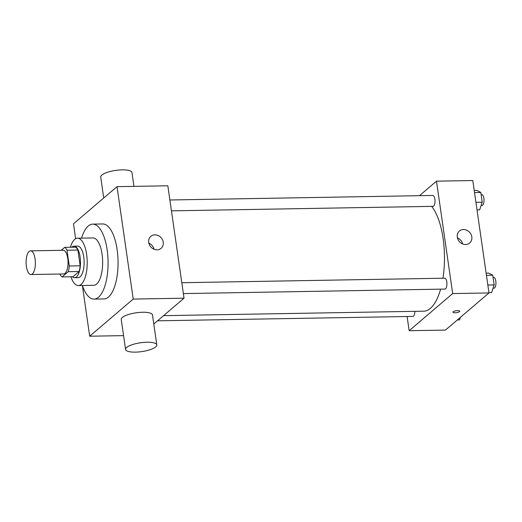<?xml version="1.0" encoding="UTF-8"?>
<svg xmlns="http://www.w3.org/2000/svg" width="522" height="522" viewBox="0 0 522 522"><rect width="100%" height="100%" fill="white"/><g stroke="black" fill="none" stroke-linecap="round" stroke-linejoin="round"><path stroke-width="0.78" d="M32.357 273.926A11.843 4.639 89 0 1 30.942 274.526A11.843 4.639 89 0 1 26.1 262.768A11.843 4.639 89 0 1 30.537 250.847A11.843 4.639 89 0 1 35.294 260.765A11.843 4.639 89 0 1 32.357 273.926M30.537 250.847L63.208 250.286A11.843 4.639 89 0 1 67.964 260.204A11.843 4.639 89 0 1 65.035 273.365A11.843 4.639 89 0 1 63.619 273.965L30.942 274.526M64.715 247.343L75.605 247.154A15.282 5.99 89 0 1 77.882 250.025L80.16 265.802L69.263 265.985L66.992 250.214A15.282 5.99 89 0 0 64.715 247.343L61.218 250.319M59.834 274.03L59.834 274.037A15.282 5.99 89 0 0 62.111 276.908L68.225 271.694A15.282 5.99 89 0 0 69.263 265.985M62.111 276.908L73.008 276.719L79.116 271.512L68.225 271.694M80.16 265.802A15.282 5.99 89 0 1 79.116 271.512M72.362 276.732A15.784 6.186 -91 0 0 74.574 277.724A15.784 6.186 -91 0 0 80.492 261.829A15.784 6.186 -91 0 0 74.033 246.156A15.784 6.186 -91 0 0 71.853 247.219M74.033 246.156L77.661 246.09A15.784 6.186 89 0 1 84.003 259.317A15.784 6.186 89 0 1 80.094 276.862A15.784 6.186 89 0 1 78.209 277.658L74.574 277.724M77.882 250.025L66.992 250.214M70.933 276.758A23.679 9.285 -91 0 0 78.339 285.554A23.679 9.285 -91 0 0 87.213 261.718A23.679 9.285 -91 0 0 77.53 238.195A23.679 9.285 -91 0 0 70.424 247.245M78.339 285.554L93.771 285.286A23.679 9.285 -91 0 0 102.645 261.45A23.679 9.285 -91 0 0 92.955 237.934L77.53 238.195M123.564 335.626L89.68 336.214L82.372 285.482A37.493 14.694 -91 0 0 94.006 299.099A37.493 14.694 -91 0 0 108.061 261.359A37.493 14.694 -91 0 0 92.72 224.121A37.493 14.694 -91 0 0 81.562 238.13M92.72 224.121L102.704 223.951A37.493 14.694 89 0 1 117.763 255.356A37.493 14.694 89 0 1 108.478 297.031A37.493 14.694 89 0 1 103.995 298.923L94.006 299.099M89.68 336.214L133.214 299.073L117.013 186.661L73.485 223.801L75.631 238.737M153.788 324.005L184.038 298.199L167.836 185.786L117.013 186.661M125.554 349.433L121.234 319.457A15.784 4.463 -8.2 0 1 136.222 312.789A15.784 4.463 -8.2 0 1 152.483 314.955L156.802 344.931A15.784 4.463 171.8 0 0 140.542 342.765A15.784 4.463 171.8 0 0 125.554 349.433A15.784 4.463 171.8 0 0 135.374 352.135A15.784 4.463 171.8 0 0 156.802 344.931M184.038 298.199L133.214 299.073M154.89 234.841A7.895 6.91 -130.5 0 1 162.551 239.918A7.895 6.91 -130.5 0 1 161.096 248.341A7.895 6.91 -130.5 0 1 150.714 246.821A7.895 6.91 -130.5 0 1 150.845 236.329A7.895 6.91 -130.5 0 1 154.89 234.841M154.029 249.248A7.895 6.91 49.5 0 0 148.842 243.161M103.728 197.995L100.713 177.069A15.784 4.463 -8.2 0 1 122.141 169.865A15.784 4.463 -8.2 0 1 131.968 172.567L133.952 186.374M431.661 206.373A55.254 21.656 89 0 1 442.963 278.219M440.607 289.155A55.254 21.656 89 0 1 430.376 308.398A55.254 21.656 89 0 1 423.766 311.184L163.569 315.66M183.372 293.586L444.888 289.084A5.448 2.134 -91 0 0 446.93 283.603A5.448 2.134 -91 0 0 444.705 278.193L181.806 282.715M414.892 311.334A5.448 2.134 89 0 1 413.502 316.143A5.448 2.134 89 0 1 412.85 316.417L157.527 320.815M169.885 199.985L432.784 195.456A5.448 2.134 89 0 1 434.97 200.024A5.448 2.134 89 0 1 433.619 206.073A5.448 2.134 89 0 1 432.966 206.347L171.451 210.849M407.101 316.515L409.15 330.713L452.678 293.573L436.483 181.167L419.46 195.685M436.483 181.167L472.788 180.54L488.983 292.946L445.455 330.087L409.15 330.713M488.983 292.946L452.678 293.573M465.631 244.518A7.895 6.91 -130.5 0 1 457.97 239.448A7.895 6.91 -130.5 0 1 459.425 231.018A7.895 6.91 -130.5 0 1 469.807 232.538A7.895 6.91 -130.5 0 1 469.669 243.03A7.895 6.91 -130.5 0 1 465.631 244.518M459.504 311.654A3.452 0.979 -8.2 0 1 455.752 312.756A3.452 0.979 -8.2 0 1 452.907 312.195A3.452 0.979 -8.2 0 1 456.189 310.74A3.452 0.979 -8.2 0 1 459.745 311.21A3.452 0.979 -8.2 0 1 459.504 311.654M459.745 311.21A3.452 0.979 -8.2 0 1 459.504 311.647A3.452 0.979 -8.2 0 1 455.752 312.75A3.452 0.979 -8.2 0 1 452.907 312.195M457.422 237.849A7.895 6.91 -130.5 0 1 462.609 243.931M488.938 292.64L491.58 292.594L494.145 284.94L492.742 275.205L488.775 273.123L486.132 273.169M494.145 284.94L487.848 285.045M492.742 275.205L486.445 275.309M493.049 277.358L493.714 277.352A5.448 2.134 89 0 1 495.9 281.913A5.448 2.134 89 0 1 494.549 287.968A5.448 2.134 89 0 1 493.897 288.242L493.029 288.255M477.017 209.903L479.659 209.857L482.217 202.203L480.814 192.468L476.854 190.386L474.211 190.432M482.217 202.203L475.92 202.314M480.814 192.468L474.518 192.579M481.127 194.628L481.793 194.615A5.448 2.134 89 0 1 483.979 199.176A5.448 2.134 89 0 1 482.628 205.231A5.448 2.134 89 0 1 481.976 205.505L481.108 205.518M457.318 319.966L459.536 319.927L460.411 317.324"/></g></svg>
